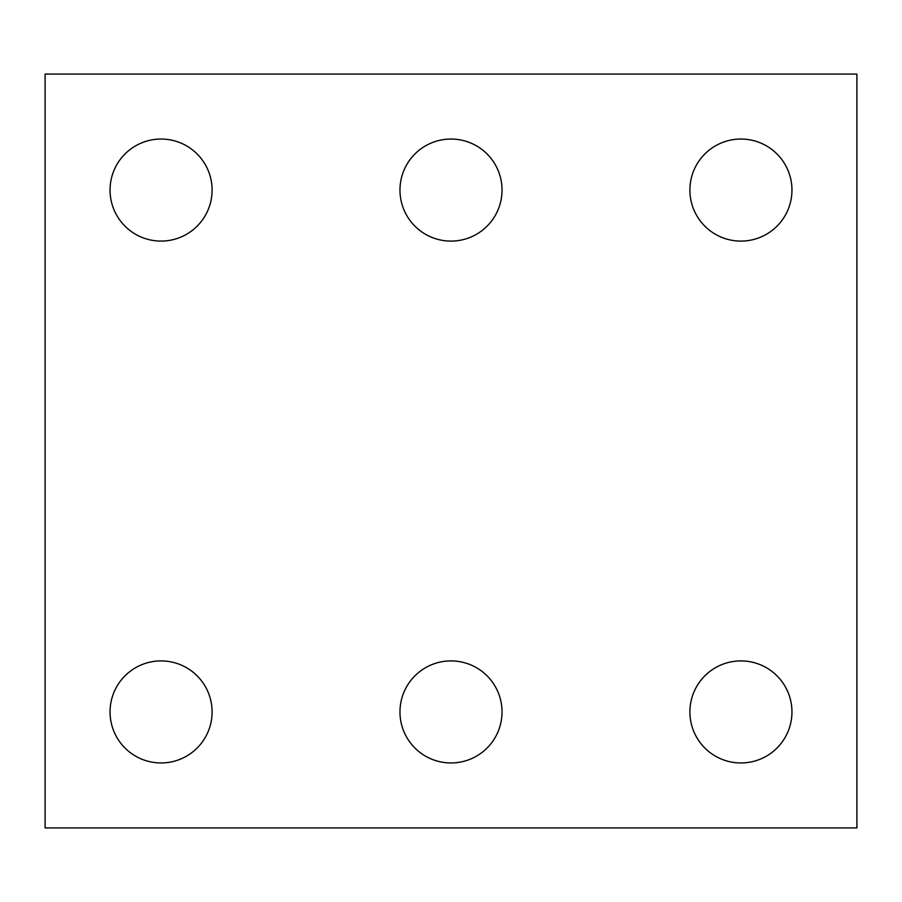 <?xml version="1.0" encoding="UTF-8"?>
<svg xmlns="http://www.w3.org/2000/svg" width="902" height="902" viewBox="0 0 902 902"><rect width="100%" height="100%" fill="white"/><g stroke="black" fill="none" stroke-linecap="round" stroke-linejoin="round"><path stroke-width="1.35" d="M856.9 827.912L45.1 827.912L45.1 74.088L856.9 74.088L856.9 827.912M502.031 190.063A51.031 51.031 0 0 0 425.485 145.876A51.031 51.031 0 0 0 425.485 234.261A51.031 51.031 0 0 0 502.031 190.063M502.031 711.937A51.031 51.031 0 0 0 425.485 667.739A51.031 51.031 0 0 0 425.485 756.124A51.031 51.031 0 0 0 502.031 711.937M791.956 711.937A51.031 51.031 0 0 0 715.41 667.739A51.031 51.031 0 0 0 715.41 756.124A51.031 51.031 0 0 0 791.956 711.937M212.094 711.937A51.031 51.031 0 0 0 135.559 667.739A51.031 51.031 0 0 0 135.559 756.124A51.031 51.031 0 0 0 212.094 711.937M212.094 190.063A51.031 51.031 0 0 0 135.559 145.876A51.031 51.031 0 0 0 135.559 234.261A51.031 51.031 0 0 0 212.094 190.063M791.956 190.063A51.031 51.031 0 0 0 715.41 145.876A51.031 51.031 0 0 0 715.41 234.261A51.031 51.031 0 0 0 791.956 190.063"/></g></svg>
